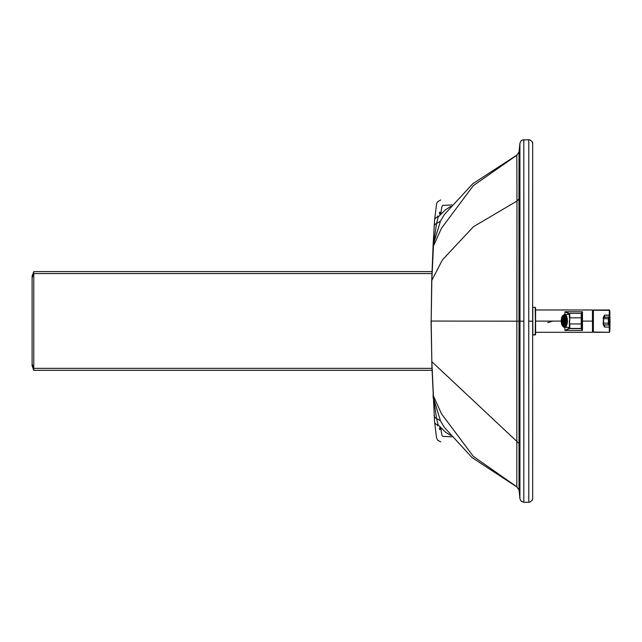 <?xml version="1.0" encoding="UTF-8"?>
<svg xmlns="http://www.w3.org/2000/svg" width="642" height="642" viewBox="0 0 642 642"><rect width="100%" height="100%" fill="white"/><g stroke="black" fill="none" stroke-linecap="round" stroke-linejoin="round"><path stroke-width="0.96" d="M532.659 217.654L532.699 211.924A3.908 3.186 180 0 1 532.659 212.301M532.651 302.679L532.667 189.029M532.667 189.069L532.667 191.123M441.014 212.382L439.545 212.245L439.377 213.056L440.926 213.184M440.91 428.599L439.377 428.728L439.545 429.522L441.006 429.394M439.746 428.696L439.89 426.954M437.379 215.905A2.793 1.172 -1 0 0 438.382 216.787M439.746 213.088L439.906 214.95M532.659 424.218L532.659 429.586M532.667 455.009L532.667 450.989M532.651 340.557L532.651 321.177M532.691 498.385L532.154 500.359L529.931 502.116L528.791 502.285L528.751 321.201L532.651 321.193L532.691 498.344M434.554 421.401A3.908 3.475 -4.2 0 0 438.181 424.876L436.56 418.448L433.607 398.706A373.187 222.662 -49.1 0 1 433.511 397.759A130.711 100.377 131.8 0 0 433.719 398.826L440.476 420.879L444.328 427.347L472.031 457.586L516.818 486.909L516.858 321.185L519.98 321.193L519.916 498.786L521.184 501.282L523.8 502.285L523.864 321.201L519.98 321.193L519.916 143.214L521.184 140.718L522.395 139.98L528.791 139.715L529.931 139.884L532.154 141.641L532.699 143.728M433.093 396.363A3.908 2.969 -2.5 0 0 433.093 396.531A3.908 2.969 -2.5 0 0 433.511 397.759A64.593 2.295 -90.3 0 1 433.43 395.953L431.833 361.695L431.183 321.064L516.858 321.185L516.971 201.034L518.961 198.892L519.033 489.934L519.916 498.786M438.181 424.876L445.235 431.914L450.572 435.396M434.096 415.205A3.908 3.459 -4.1 0 0 434.104 415.486A3.908 3.459 -4.1 0 0 436.56 418.448L440.476 420.879M431.705 280.947A3.908 2.817 2.2 0 1 431.833 280.393L431.183 321.064L431.705 280.947L433.021 247.395A3.908 2.857 2.3 0 1 433.021 247.234L433.021 247.234A3.908 2.857 2.3 0 1 433.43 246.055L431.833 280.393L442.354 259.962L473.427 226.738L516.971 201.034L516.818 155.091L472.664 183.829L444.392 214.5L440.476 221.081L433.719 243.182A130.711 100.497 -131.7 0 0 433.511 244.249A64.593 2.295 90.3 0 0 433.43 246.055L441.439 228.287L473.29 185.658L516.858 155.203L519.041 152.018L516.818 155.091M518.961 198.892L519.033 152.146M434.554 220.519A3.908 3.475 4.1 0 1 438.181 217.044L445.235 209.974L450.668 206.419M438.181 217.044L436.56 223.504L433.607 243.302A373.187 223.095 49.1 0 0 433.511 244.249A3.908 2.961 2.5 0 0 433.093 245.477L433.133 244.61A3.908 2.961 2.5 0 1 433.607 243.302A8.37 4.654 -168.4 0 0 433.719 243.182M434.096 226.738A3.908 3.459 4 0 1 434.104 226.465A3.908 3.459 4 0 1 436.56 223.504L440.476 221.081M431.071 321.064L431.93 366.855M433.021 394.621A3.908 2.865 -2.3 0 0 433.021 394.774L433.021 394.774A3.908 2.865 -2.3 0 0 433.43 395.953L441.439 413.729L473.29 456.358L516.858 486.813L519.033 489.862M437.379 425.847A2.793 1.172 1 0 1 438.277 425.004M433.093 245.645A3.908 2.961 2.5 0 1 433.093 245.477L431.841 277.216M440.845 427.981A150.886 5.585 90 0 0 442.667 436.351L451.759 436.833M440.845 213.93A150.886 5.585 -90 0 1 442.683 205.416A150.886 5.585 -90 0 1 442.691 205.416L451.912 204.934M432.066 271.598L33.777 271.598L32.1 276.06L32.1 365.868L33.777 370.33L432.058 370.33M33.777 271.598L33.777 370.33M565.12 325.927L563.837 325.927A5.024 2.319 90.1 0 1 563.828 325.927A5.024 2.319 90.1 0 1 561.525 320.912A5.024 2.319 90.1 0 1 563.837 315.888A5.024 2.319 90.1 0 1 563.853 315.888A5.024 2.319 90.1 0 1 566.156 320.888A5.024 2.319 90.1 0 1 563.837 325.927L565.12 325.927M565.032 325.004A4.743 2.191 90.1 0 1 565.008 325.037A4.743 2.191 90.1 0 1 564.527 325.47A4.743 2.191 90.1 0 1 564.478 325.502A4.743 2.191 90.1 0 1 563.965 325.646A4.743 2.191 90.1 0 1 563.917 325.646A4.743 2.191 90.1 0 1 563.395 325.51A4.743 2.191 90.1 0 1 563.347 325.478A4.743 2.191 90.1 0 1 562.865 325.053A4.743 2.191 90.1 0 1 562.825 324.996A4.743 2.191 90.1 0 1 562.408 324.314A4.743 2.191 90.1 0 1 562.376 324.234A4.743 2.191 90.1 0 1 562.055 323.343A4.743 2.191 90.1 0 1 562.031 323.247A4.743 2.191 90.1 0 1 561.83 322.204A4.743 2.191 90.1 0 1 561.814 322.099A4.743 2.191 90.1 0 1 561.75 320.984A4.743 2.191 90.1 0 1 561.75 320.928L561.75 320.872A4.743 2.191 90.1 0 1 561.814 319.748A4.743 2.191 90.1 0 1 561.83 319.644A4.743 2.191 90.1 0 1 562.031 318.601A4.743 2.191 90.1 0 1 562.055 318.504A4.743 2.191 90.1 0 1 562.376 317.605A4.743 2.191 90.1 0 1 562.408 317.525A4.743 2.191 90.1 0 1 562.665 317.06L562.536 316.971A4.855 2.239 -89.9 0 0 561.598 320.928A4.855 2.239 -89.9 0 0 562.737 325.141A4.855 2.239 -89.9 0 0 565 325.053A4.855 2.239 -89.9 0 0 565.145 324.852A4.855 2.239 -89.9 0 0 565.016 316.771A4.743 2.191 -89.9 0 0 564.527 316.337A4.743 2.191 -89.9 0 0 564.478 316.313A4.743 2.191 -89.9 0 0 563.965 316.169A4.743 2.191 -89.9 0 0 563.917 316.169L563.917 317.421L563.917 316.169A4.743 2.191 -89.9 0 0 563.395 316.321A4.743 2.191 -89.9 0 0 563.347 316.346L563.491 317.509L563.347 316.346A4.743 2.191 -89.9 0 0 562.865 316.787A4.743 2.191 -89.9 0 0 562.825 316.843L563.09 317.83L562.825 316.843A4.743 2.191 -89.9 0 0 562.665 317.06A4.743 2.191 -89.9 0 0 562.408 317.525A4.743 2.191 -89.9 0 0 562.376 317.605L562.737 318.384L562.376 317.605A4.743 2.191 -89.9 0 0 562.055 318.504A4.743 2.191 -89.9 0 0 562.031 318.601L562.456 319.13L562.031 318.601A4.743 2.191 -89.9 0 0 561.83 319.644A4.743 2.191 -89.9 0 0 561.814 319.748L562.288 320.021L561.814 319.748A4.743 2.191 -89.9 0 0 561.75 320.872L562.231 320.864L561.75 320.928A4.743 2.191 -89.9 0 0 561.75 320.984L562.231 320.984L561.75 320.984A4.743 2.191 -89.9 0 0 561.814 322.099L562.288 321.827L561.814 322.099A4.743 2.191 -89.9 0 0 561.83 322.204L562.344 322.204L561.83 322.204A4.743 2.191 -89.9 0 0 562.031 323.247L562.456 322.709L562.031 323.247A4.743 2.191 -89.9 0 0 562.055 323.343L562.681 323.343L562.055 323.343A4.743 2.191 -89.9 0 0 562.376 324.234L562.737 323.448L562.376 324.234A4.743 2.191 -89.9 0 0 562.408 324.314L563.002 324.314L562.408 324.314A4.743 2.191 -89.9 0 0 562.825 324.996L563.09 323.993L562.825 324.996A4.743 2.191 -89.9 0 0 562.865 325.053L563.403 325.053L562.865 325.053A4.743 2.191 -89.9 0 0 563.347 325.478L563.491 324.314L563.347 325.478A4.743 2.191 -89.9 0 0 563.395 325.51L563.917 325.51L563.395 325.51A4.743 2.191 -89.9 0 0 563.917 325.646L563.917 324.395A3.483 1.613 -89.9 0 0 563.933 324.395A3.483 1.613 -89.9 0 0 563.941 324.395L563.837 324.395A3.483 1.613 90.1 0 1 562.231 320.912A3.483 1.613 90.1 0 1 563.837 317.421A3.483 1.613 90.1 0 1 563.845 317.421A3.483 1.613 90.1 0 1 565.45 320.896A3.483 1.613 90.1 0 1 563.837 324.395L563.965 325.646A4.743 2.191 -89.9 0 0 564.478 325.502L564.334 324.29A3.483 1.613 -89.9 0 0 564.382 324.258L564.527 325.47A4.743 2.191 -89.9 0 0 565.008 325.037L564.719 323.953A3.483 1.613 -89.9 0 0 564.767 323.897L565.056 324.972L564.767 323.897L565.289 323.897L564.767 323.897A3.483 1.613 90.1 0 1 564.719 323.953L565.008 325.037A4.743 2.191 -89.9 0 0 565.032 325.004M563.853 317.983L563.837 317.983A2.929 1.348 -89.9 0 0 562.488 320.912A2.929 1.348 -89.9 0 0 563.837 323.841L563.837 323.841A2.929 1.348 -89.9 0 0 565.193 320.896A2.929 1.348 -89.9 0 0 563.845 317.983L563.853 317.983A2.929 1.348 -89.9 0 0 563.837 317.983A2.929 1.348 90.1 0 1 565.193 320.896A2.929 1.348 90.1 0 1 563.837 323.841A2.929 1.348 90.1 0 1 562.488 320.92A2.929 1.348 90.1 0 1 563.837 317.983M563.893 323.496L563.299 323.496A2.929 1.348 90.1 0 1 563.227 323.399A2.929 1.348 -89.9 0 0 563.299 323.496L563.604 322.356L563.299 323.496L563.893 323.496M563.475 322.469L562.793 322.469A2.929 1.348 90.1 0 1 562.745 322.3A2.929 1.348 -89.9 0 0 562.793 322.469L563.283 321.851L562.793 322.469L563.475 322.469M563.13 321.016L562.585 321.016A2.929 1.348 90.1 0 1 562.585 320.823A2.929 1.348 -89.9 0 0 562.585 321.016L563.13 321.016M562.745 319.539A2.929 1.348 90.1 0 1 562.793 319.371L563.475 319.371L562.793 319.371A2.929 1.348 -89.9 0 0 562.745 319.539L563.227 320.141L562.745 319.539M563.227 318.432A2.929 1.348 90.1 0 1 563.299 318.328L563.893 318.328L563.299 318.328A2.929 1.348 -89.9 0 0 563.227 318.432L563.524 319.539L563.227 318.432M563.893 317.983L563.893 319.371L563.893 317.983M563.941 322.445L563.837 322.445A1.533 0.706 90.1 0 1 563.13 320.912A1.533 0.706 90.1 0 1 563.837 319.371A1.533 0.706 -89.9 0 0 563.13 320.912A1.533 0.706 -89.9 0 0 563.837 322.445A1.533 0.706 -89.9 0 0 564.551 320.904A1.533 0.706 -89.9 0 0 563.837 319.371A1.533 0.706 90.1 0 1 563.845 319.371A1.533 0.706 90.1 0 1 564.551 320.904A1.533 0.706 90.1 0 1 563.837 322.445L563.941 322.445A1.533 0.706 90.1 0 1 563.933 322.445L563.933 322.445A1.533 0.706 -89.9 0 0 563.941 322.445A1.533 0.706 -89.9 0 0 563.981 322.436A1.533 0.706 90.1 0 1 563.941 322.445M563.845 319.708L563.837 319.708A1.196 0.554 -89.9 0 0 563.283 320.912A1.196 0.554 -89.9 0 0 563.837 322.107L563.837 322.107A1.196 0.554 -89.9 0 0 564.39 320.904A1.196 0.554 -89.9 0 0 563.845 319.708L563.845 319.708A1.196 0.554 -89.9 0 0 563.837 319.708A1.196 0.554 90.1 0 1 564.39 320.904A1.196 0.554 90.1 0 1 563.837 322.107A1.196 0.554 90.1 0 1 563.283 320.912A1.196 0.554 90.1 0 1 563.837 319.708M564.061 321.201L563.941 320.623L563.941 321.201M564.31 321.546L564.174 321.056L564.31 321.546M564.39 320.759L564.31 320.262L564.39 320.759M564.222 320.037L564.061 320.623L564.222 320.037M565.193 321L564.647 321A1.533 0.706 -89.9 0 0 564.647 320.807A1.533 0.706 90.1 0 1 564.647 321L565.193 321M564.527 321.754L565.016 322.356L564.527 321.754A1.533 0.706 -89.9 0 0 564.575 321.586A1.533 0.706 90.1 0 1 564.527 321.754M565.056 322.18L564.575 321.586L565.056 322.18M565.153 321.586L564.575 321.586L565.153 321.586M564.254 322.284L564.551 323.391L564.254 322.284A1.533 0.706 -89.9 0 0 564.334 322.18A1.533 0.706 90.1 0 1 564.254 322.284M564.623 323.287L564.334 322.18L564.623 323.287M564.872 322.188L564.334 322.18L564.872 322.188M563.893 322.445L563.893 323.833L563.893 322.445M563.981 323.817L563.981 322.436L563.981 323.817M563.524 322.284L563.227 323.399L563.524 322.284M563.227 321.69L562.745 322.3L563.227 321.69M565.153 320.222L564.575 320.222A1.533 0.706 -89.9 0 0 564.527 320.053A1.533 0.706 90.1 0 1 564.575 320.222L565.056 319.62L564.575 320.222L565.153 320.222M564.864 319.628L564.334 319.628A1.533 0.706 -89.9 0 0 564.254 319.531A1.533 0.706 90.1 0 1 564.334 319.628L564.623 318.52L564.334 319.628L564.864 319.628M564.294 319.379L563.981 319.379A1.533 0.706 -89.9 0 0 563.941 319.371L563.941 319.371A1.533 0.706 90.1 0 1 563.981 319.379L563.981 317.999L564.294 319.379M562.231 320.976L561.75 320.984L562.231 320.976M562.296 319.909L561.83 319.644L562.296 319.909M562.344 319.644L561.83 319.644L562.344 319.644M562.488 319.034L562.055 318.504L562.488 319.034M562.681 318.504L562.055 318.504L562.681 318.504M562.769 318.312L562.408 317.525L562.769 318.312M563.01 317.533L562.408 317.525L563.01 317.533M563.13 317.782L562.865 316.787L563.13 317.782M563.403 316.787L562.865 316.787L563.403 316.787M563.54 317.485L563.395 316.321L563.54 317.485M563.917 316.321L563.395 316.321L563.917 316.321M563.941 317.421A3.483 1.613 90.1 0 1 563.965 317.421L563.965 316.169L563.965 317.421A3.483 1.613 -89.9 0 0 563.949 317.421A3.483 1.613 -89.9 0 0 563.941 317.421L563.853 317.421A3.483 1.613 -89.9 0 0 562.231 320.92A3.483 1.613 -89.9 0 0 563.837 324.395A3.483 1.613 -89.9 0 0 565.45 320.896A3.483 1.613 -89.9 0 0 563.837 317.421L563.949 317.421M564.478 316.313L564.334 317.525A3.483 1.613 90.1 0 1 564.382 317.549L564.527 316.337L564.382 317.549L564.799 317.557L564.382 317.549A3.483 1.613 -89.9 0 0 564.334 317.525L564.478 316.313A4.743 2.191 90.1 0 1 564.527 316.337A4.743 2.191 90.1 0 1 565.008 316.771L564.719 317.854A3.483 1.613 90.1 0 1 564.767 317.91L565.056 316.819A4.743 2.191 -89.9 0 0 565.008 316.771A4.855 2.239 -89.9 0 0 562.536 316.971L562.665 317.06A4.743 2.191 90.1 0 1 562.825 316.843A4.743 2.191 90.1 0 1 562.865 316.787A4.743 2.191 90.1 0 1 563.347 316.346A4.743 2.191 90.1 0 1 563.395 316.321A4.743 2.191 90.1 0 1 563.917 316.169A4.743 2.191 90.1 0 1 563.965 316.169A4.743 2.191 90.1 0 1 564.478 316.313M564.719 317.854L565.008 316.771A4.743 2.191 90.1 0 1 565.048 316.819L564.767 317.91L565.281 317.91L564.767 317.91A3.483 1.613 -89.9 0 0 564.719 317.854M565.458 317.533L565.056 318.4A3.483 1.613 90.1 0 1 565.096 318.472L565.49 317.613L565.096 318.472A3.483 1.613 -89.9 0 0 565.056 318.4L565.458 317.533M565.795 318.512L565.321 319.106A3.483 1.613 90.1 0 1 565.345 319.202L565.819 318.609L565.345 319.202L565.939 319.202L565.345 319.202A3.483 1.613 -89.9 0 0 565.321 319.106L565.795 318.512M566.003 319.636L565.49 319.941A3.483 1.613 90.1 0 1 565.498 320.045L566.019 319.748L565.498 320.045A3.483 1.613 -89.9 0 0 565.49 319.941L566.003 319.636M565.546 320.839L566.083 320.839L565.546 320.839M566.083 320.952L565.546 320.896L566.083 320.952M566.043 321.746L565.498 321.746L566.043 321.746M566.003 322.148L565.49 321.851A3.483 1.613 -89.9 0 0 565.498 321.746A3.483 1.613 90.1 0 1 565.49 321.851L566.003 322.148M565.939 322.597L565.345 322.589L565.819 323.175L565.345 322.589L565.939 322.597M565.795 323.279L565.321 322.693A3.483 1.613 -89.9 0 0 565.345 322.589A3.483 1.613 90.1 0 1 565.321 322.693L565.795 323.279M565.779 323.327L565.096 323.327L565.49 324.178L565.096 323.327L565.779 323.327M565.458 324.258L565.056 323.407A3.483 1.613 -89.9 0 0 565.096 323.327A3.483 1.613 90.1 0 1 565.056 323.407L565.458 324.258M564.808 324.258L564.382 324.258L564.808 324.258M564.342 324.395L563.965 324.395A3.483 1.613 -89.9 0 0 563.965 324.395L564.342 324.395M563.54 324.338L563.395 325.51L563.54 324.338M563.13 324.05L562.865 325.053L563.13 324.05M562.769 323.528L562.408 324.314L562.769 323.528M562.488 322.806L562.055 323.343L562.488 322.806M562.296 321.931L561.83 322.204L562.296 321.931M563.13 320.815L562.585 320.823L563.13 320.815M563.283 319.973L562.793 319.371L563.283 319.973M563.604 319.467L563.299 318.328L563.604 319.467M564.551 318.416L564.254 319.531L564.551 318.416M565.016 319.443L564.527 320.053L565.016 319.443M565.193 320.799L564.647 320.807L565.193 320.799M564.527 325.47L564.382 324.258A3.483 1.613 90.1 0 1 564.334 324.29L564.478 325.502A4.743 2.191 -89.9 0 0 564.527 325.47M563.965 325.646L563.965 324.395A3.483 1.613 90.1 0 1 563.941 324.395A3.483 1.613 90.1 0 1 563.925 324.395L563.917 325.646A4.743 2.191 -89.9 0 0 563.965 325.646M565.137 315.888L563.861 315.888M563.837 325.927A5.024 2.319 -89.9 0 0 566.156 320.888A5.024 2.319 -89.9 0 0 563.837 315.888A5.024 2.319 -89.9 0 0 561.525 320.928A5.024 2.319 -89.9 0 0 563.837 325.927L565.169 325.935M565.145 324.852A4.855 2.239 90.1 0 1 562.817 325.229A4.855 2.239 90.1 0 1 561.598 320.928A4.855 2.239 90.1 0 1 562.536 316.971A4.855 2.239 90.1 0 1 565.666 318.071A4.855 2.239 90.1 0 1 565.145 324.852M593.216 331.994L593.224 310.238L609.731 310.351A223.255 223.175 98.2 0 1 609.731 331.922L609.9 330.02L609.338 332.291L593.224 332.026L593.216 310.271M593.489 332.227L594.099 332.291L593.385 332.155L593.385 310.102L609.322 310.014L609.266 315.118L609.322 310.014M594.532 332.259L609.322 332.259L609.266 327.075L604.547 327.075L603.287 324.7L604.547 327.075L604.443 324.988L603.632 324.868L603.584 318.729L608.367 318.729L608.399 317.06L609.603 317.565L609.667 315.318L609.266 315.118L609.21 317.18L609.266 315.118L604.547 315.118L604.475 317.06L604.547 315.118L603.287 317.485L604.547 315.118L609.667 315.318L609.9 312.245L609.394 309.982L593.497 310.038M604.547 327.075L604.106 324.94L604.547 327.075L609.266 327.075L609.21 324.988L604.387 324.98L604.547 327.075M609.9 330.02L609.9 312.245L609.731 331.922L609.667 326.874L609.338 332.291L594.099 332.291M603.239 324.483L603.207 323.191L603.239 324.483M603.632 324.868L609.21 324.988L603.632 324.868L609.21 324.988L609.266 327.075L609.667 326.874L609.603 324.603L608.399 324.868L608.367 323.191L603.207 323.191L603.632 324.868M603.584 318.729L603.207 323.191L603.632 317.06L603.207 318.729L603.632 317.06L603.584 323.191L608.367 323.191A222.87 222.782 -81.8 0 0 608.367 318.729L603.584 318.729M603.239 317.453L608.399 317.06L608.768 318.729A223.255 223.175 98.2 0 1 608.768 323.199L608.793 324.483L609.603 324.603L609.731 331.922A223.255 223.175 -81.8 0 0 609.731 310.351L609.603 317.565L608.793 317.445L608.768 318.729L608.456 317.068L603.632 317.06M608.399 324.868L608.768 323.199L608.399 324.868M608.367 323.191L608.768 323.199A223.255 223.175 -81.8 0 0 608.768 318.729L608.367 318.729A222.87 222.782 98.2 0 1 608.367 323.191M563.965 326.81A0.562 0.498 89.6 0 0 564.462 327.364A6.46 2.977 -89.9 0 0 567.44 320.904A6.46 2.977 -89.9 0 0 564.47 314.452A6.46 2.977 -89.9 0 0 564.462 314.452A0.562 0.498 89.6 0 0 563.965 315.013A5.898 2.72 90.1 0 1 566.685 320.888A5.898 2.72 90.1 0 1 563.965 326.81A5.898 2.72 90.1 0 1 561.236 320.928A5.898 2.72 90.1 0 1 563.965 315.013A0.562 0.498 -90.4 0 1 564.462 314.452A6.46 2.977 90.1 0 1 567.44 320.904A6.46 2.977 90.1 0 1 564.462 327.364L569.374 327.38L564.462 327.364A6.46 2.977 90.1 0 1 564.446 327.364A6.46 2.977 -89.9 0 0 564.462 327.364A0.562 0.498 -90.4 0 1 563.965 326.81A5.898 2.72 -89.9 0 0 566.685 320.888A5.898 2.72 -89.9 0 0 563.965 315.013A5.898 2.72 -89.9 0 0 561.236 320.928A5.898 2.72 -89.9 0 0 563.965 326.81M563.989 315.286L563.965 315.286A5.617 2.592 -89.9 0 0 561.373 320.928A5.617 2.592 -89.9 0 0 563.949 326.529A5.617 2.592 -89.9 0 0 563.965 326.529A5.617 2.592 -89.9 0 0 566.557 320.904A5.617 2.592 -89.9 0 0 563.973 315.286L563.989 315.286M564.47 314.452L569.374 314.46L564.454 314.452L562.368 315.888L561.301 319.146L561.662 324.362L563.467 327.091L569.374 327.38M563.973 315.286A5.617 2.592 -89.9 0 0 563.965 315.286A5.617 2.592 90.1 0 1 566.557 320.888A5.617 2.592 90.1 0 1 563.965 326.529A5.617 2.592 90.1 0 1 561.373 320.928A5.617 2.592 90.1 0 1 563.965 315.286M569.374 327.749L569.374 320.888L569.374 327.749M592.486 321.096L592.486 332.291L592.486 321.096L582.479 321.096L582.479 311.771L581.227 313.24A0.417 0.409 -0 0 1 581.644 313.641L582.479 311.771L564.904 311.771L569.55 313.561L564.904 311.771L564.904 314.452L564.904 311.771L582.479 311.771L582.479 321.096L592.486 321.096L592.486 309.982L535.588 309.982L535.588 307.719L535.588 334.554L535.195 307.333L535.588 334.554L532.804 334.939L532.804 307.333L535.195 307.333L532.804 307.333L532.804 334.939L535.195 334.939L535.588 307.719M535.588 321.096L561.18 321.096L535.588 321.096M552.626 321.177L547.618 322.629M581.644 328.014L581.644 323.953L581.644 328.014A0.417 0.417 180 0 1 581.227 328.431A0.417 0.417 -0 0 0 581.644 328.014M581.644 313.978L581.644 323.953L581.644 313.978M582.479 321.096L582.479 330.453L564.904 330.453L564.904 327.364L564.904 330.453L569.55 328.616A0.417 0.401 -90.8 0 1 569.157 328.263L564.904 330.453L582.479 330.453L581.644 328.552A0.417 0.409 180 0 1 581.227 328.961A0.417 0.409 -0 0 0 581.644 328.552L582.479 330.453L582.479 321.096M581.644 313.641A0.417 0.409 180 0 0 581.227 313.24L581.227 317.814L581.644 317.814L581.227 317.814L581.227 323.953L581.644 323.953L581.227 323.953L581.227 328.616A0.417 0.417 -0 0 0 581.644 328.198A0.417 0.417 180 0 1 581.227 328.616L582.479 330.453L581.227 328.616L569.55 328.616L564.904 330.453L569.157 328.263A0.417 0.401 89.2 0 0 569.55 328.616L581.227 328.616L581.227 323.953L569.791 323.953L569.791 328.431L581.227 328.431L569.791 328.616A0.417 0.417 180 0 1 569.374 328.19L569.374 328.19A0.417 0.417 -0 0 0 569.791 328.616L569.791 328.431A0.417 0.417 180 0 1 569.374 328.014L569.374 328.014A0.417 0.417 -0 0 0 569.791 328.431L569.791 323.953L581.227 323.953L581.227 313.24L582.479 311.771L581.644 313.641M581.644 313.786L581.644 313.786A0.417 0.417 -0 0 0 581.227 313.368L569.791 313.368L569.791 317.814L581.227 317.814L569.791 317.814L569.374 328.014L569.791 313.368A0.417 0.417 -0 0 0 569.374 313.786L569.374 317.814L569.791 313.368L581.227 313.368L581.644 313.786M532.804 334.939L535.195 334.939L535.588 332.291L592.486 332.291L592.486 321.177M564.904 311.771L569.157 313.914A0.417 0.401 -90.8 0 1 569.43 313.577A0.417 0.401 89.2 0 0 569.157 313.914L564.904 311.771M592.614 311.009L592.614 321.096L592.614 311.009L593.128 311.266A11.155 11.155 -0 0 0 592.614 311.009L592.614 331.256A11.155 11.155 -0 0 0 593.136 330.999A11.155 11.155 180 0 1 592.614 331.256L592.614 321.096L592.614 331.256L593.136 330.999M532.699 211.924L532.683 193.94M532.699 429.963L532.683 448.124M523.864 321.201L523.8 139.715M528.751 321.201L528.791 139.715M431.705 361.141A3.908 2.817 -2.2 0 0 431.833 361.695L518.961 443.365M433.133 397.221A3.908 2.969 -2.5 0 0 433.133 397.39A3.908 2.969 -2.5 0 0 433.607 398.706A8.37 4.671 168.4 0 1 433.719 398.826M433.133 244.787A3.908 2.961 2.5 0 1 433.133 244.61L434.562 220.238L436.576 203.891L437.411 201.965L440.805 199.927M431.978 368.364L33.777 368.364L32.1 363.902M431.986 273.564L33.777 273.564L32.1 278.026M532.659 242.788L532.691 142.733M532.659 341.103L532.651 333.463M532.651 327.46L532.699 181.622M528.791 502.285L523.8 502.285M516.818 486.909L519.041 489.982M440.789 441.84L437.748 440.276L436.552 437.836L434.562 421.69L431.841 364.857M519.041 152.018L519.916 143.214M532.691 499.227L532.659 399.725M532.699 460.426L532.651 315.013M532.651 308.642L532.659 301.242M565.185 315.888L563.853 315.888M604.387 324.98L603.576 324.868L603.207 323.191M609.338 309.982L609.9 312.245M609.266 317.18L608.399 317.06"/></g></svg>
